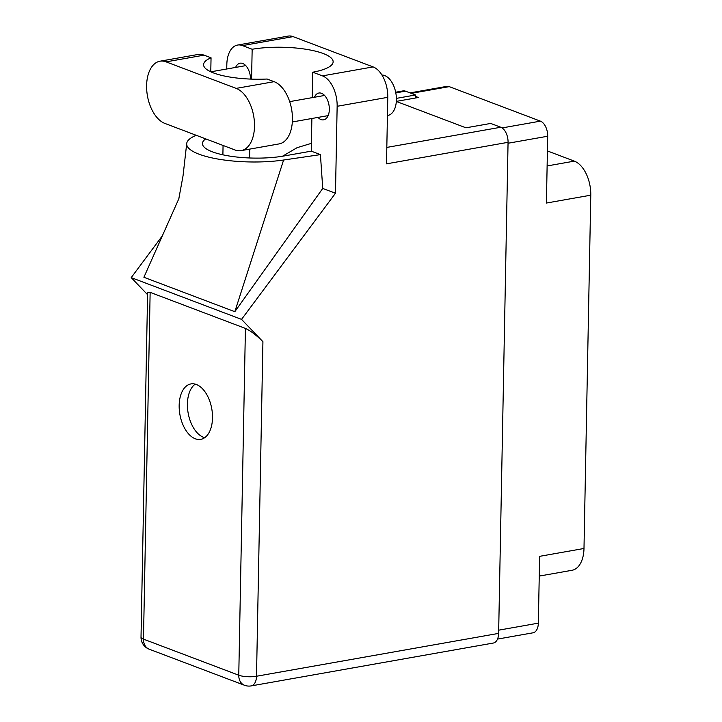 <?xml version="1.0" encoding="UTF-8"?>
<svg xmlns="http://www.w3.org/2000/svg" width="722" height="722" viewBox="0 0 722 722"><rect width="100%" height="100%" fill="white"/><g stroke="black" fill="none" stroke-linecap="round" stroke-linejoin="round"><path stroke-width="1.08" d="M547.123 165.943L574.333 161.132A28.663 16.48 80 0 1 590.777 195.184L583.99 548.485L539.623 556.337L538.341 623.149A12.689 7.301 80 0 1 533.035 632.806L497.521 639.087M410.024 92.885L446.801 86.378A12.689 7.301 80 0 1 449.246 86.64L540.408 121.143A12.689 7.301 80 0 1 547.691 136.232L546.41 203.044L590.777 195.184M574.333 161.132L547.411 150.934M583.99 548.485A28.663 16.48 80 0 1 572.014 570.29L539.244 576.084M396.333 101.387L418.372 97.488L415.529 96.414M241.157 150.627L279.089 143.913A31.939 18.366 -100 0 0 292.437 119.626A31.939 18.366 -100 0 0 274.116 81.676L267.113 79.023A51.181 13.565 1.1 0 1 203.577 64.655A51.181 13.565 1.1 0 1 211.05 57.796L204.046 55.152A31.939 18.366 -100 0 0 197.891 54.493L159.95 61.208A31.939 18.366 -100 0 0 146.765 90.647A31.939 18.366 -100 0 0 164.932 123.444L235.002 149.968A31.939 18.366 -100 0 0 241.157 150.627A31.939 18.366 -100 0 0 254.505 126.341A31.939 18.366 -100 0 0 236.184 88.391L166.114 61.866A31.939 18.366 -100 0 0 159.95 61.208M381.929 75.025A20.469 11.769 80 0 1 396.396 99.88A20.469 11.769 80 0 1 387.84 115.448L387.434 115.52M317.969 117.415A13.619 7.825 -100 0 0 323.637 119.843A13.619 7.825 -100 0 0 329.331 109.491A13.619 7.825 -100 0 0 318.898 93.03A13.619 7.825 -100 0 0 314.404 97.262M179.164 405.331A28.149 16.191 -100 0 0 200.743 439.364A28.149 16.191 -100 0 0 212.503 417.957A28.149 16.191 -100 0 0 190.924 383.923A28.149 16.191 -100 0 0 179.164 405.331M204.696 437.685A28.149 16.191 80 0 1 187.413 403.869A28.149 16.191 80 0 1 195.22 384.14M210.779 71.794L211.05 57.796M293.087 36.623L242.457 45.594A25.595 14.711 -100 0 0 237.52 45.062L288.159 36.1A25.595 14.711 80 0 1 293.087 36.623L373.103 66.911A25.595 14.711 80 0 1 387.777 97.326L337.147 106.287L335.477 193.243L241.545 319.377L262.925 341.696L256.509 676.243L498.631 633.393L508.062 142.324L386.505 163.84L387.777 97.326M337.147 106.287A25.595 14.711 -100 0 0 322.463 75.873L373.103 66.911M312.274 97.632L312.761 72.209L322.463 75.873M311.877 118.498L311.245 151.151L320.424 154.625L322.743 188.424L335.477 193.243M250.534 79.086A13.619 7.825 -100 0 0 240.092 63.202A13.619 7.825 -100 0 0 235.607 67.426M242.457 45.594L252.158 49.258L251.581 79.122M237.52 45.062A25.595 14.711 -100 0 0 226.825 64.529L226.744 68.996M322.743 188.424L234.83 311.696L143.904 277.284L178.912 198.577M162.342 235.832L131.224 277.618L241.545 319.377M396.324 101.441L465.979 127.812L490.716 123.435L500.779 127.243A12.689 7.301 80 0 1 508.062 142.324M498.631 633.393A12.689 7.301 80 0 1 493.325 643.04L251.202 685.9A12.689 7.301 -100 0 0 256.509 676.243A12.689 3.366 -178.9 0 1 238.765 675.214L245.426 328.42C250.588 330.802 256.427 335.225 262.925 341.696M395.665 92.217L403.047 90.909A12.689 7.301 80 0 1 405.493 91.171L415.556 94.979L415.502 98.002M150.14 292.356L143.479 639.141A12.689 3.366 -178.9 0 1 141.016 637.084L147.622 292.717L150.14 292.356L245.426 328.42M396.387 98.373L415.556 94.979M131.224 277.618L147.586 294.693M312.761 72.209A51.181 13.565 1.1 0 0 333.14 61.803A51.181 13.565 1.1 0 0 305.46 49.186A51.181 13.565 1.1 0 0 252.158 49.258M311.399 143.353L297.103 147.667L282.492 156.241M196.24 135.294A63.464 16.823 1.1 0 0 186.709 143.561A63.464 16.823 1.1 0 0 218.576 159.165A63.464 16.823 1.1 0 0 283.602 160.022L320.424 154.625M311.245 151.151A51.181 13.565 -178.9 0 1 310.758 151.241L283.917 155.997A51.181 13.565 -178.9 0 1 230.39 156.196A51.181 13.565 -178.9 0 1 202.44 143.543A51.181 13.565 -178.9 0 1 205.716 138.886M234.83 311.696L283.602 160.022M498.694 630.171L538.341 623.149M547.691 136.232L508.044 143.245M449.246 86.64L411.269 93.355M502.097 127.929L540.408 121.143M141.016 637.084A12.689 12.689 0 0 0 149.21 649.204A12.689 9.828 -69.3 0 1 143.479 639.141L238.765 675.214A12.689 9.828 -69.3 0 0 244.496 685.268A12.689 12.689 0 0 0 251.202 685.9M405.493 91.171L395.8 92.885M386.821 147.414L500.779 127.243M249.568 157.974L249.74 149.111M222.89 154.824L223.062 145.456M204.046 55.152L166.114 61.866M274.116 81.676L236.184 88.391M289.684 101.631L324.566 95.457M210.824 71.812L245.769 65.63M186.709 143.561L183.045 175.762L178.758 199.082M149.21 649.204L244.496 685.268M292.338 121.955L328.131 115.619"/></g></svg>
